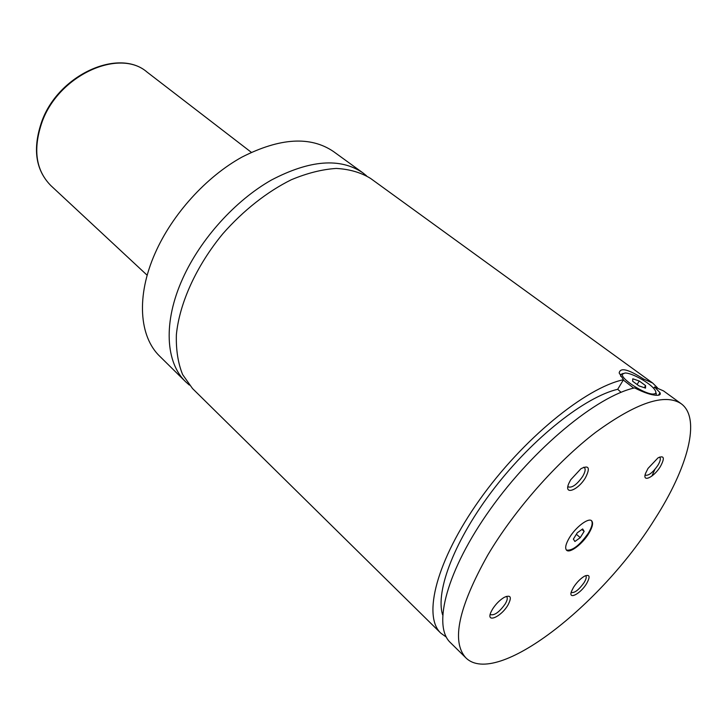 <?xml version="1.0" encoding="UTF-8"?>
<svg xmlns="http://www.w3.org/2000/svg" width="727" height="727" viewBox="0 0 727 727"><rect width="100%" height="100%" fill="white"/><g stroke="black" fill="none" stroke-linecap="round" stroke-linejoin="round"><path stroke-width="1.09" d="M366.544 175.807L362.828 172.817C340.236 157.55 309.775 159.949 271.435 180.023C235.275 200.525 200.57 238.956 182.813 278.332C162.903 321.979 165.538 362.673 185.758 381.884L189.329 385.056M657.472 387.809L652.673 383.038L370.534 178.406C360.892 172.481 349.46 169.155 336.247 168.437C322.188 169.346 307.23 173.108 291.363 179.723C267.327 191.601 243.391 210.394 222.835 233.767C196.381 265.809 179.469 303.15 176.379 334.629C175.934 349.796 178.006 363.109 182.622 374.578L192.546 388.563L440.826 633.162L446.323 637.116M569.441 537.662C565.697 544.014 564.761 548.213 566.624 550.266C569.832 553.601 582.436 543.996 588.725 533.545C592.55 527.13 593.505 522.867 591.605 520.759C588.452 517.46 575.739 527.084 569.441 537.662M566.424 550.075C572.403 550.966 579.692 545.341 588.307 533.2C591.996 527.039 593.023 522.84 591.387 520.605M656.281 393.343L656.054 395.261M633.68 388.1L623.293 380.012M620.722 376.386L620.576 374.587L623.121 373.414M624.911 373.033L622.548 374.132C619.695 378.385 645.521 395.006 653.591 394.007C656.145 393.78 656.536 392.353 654.754 389.736C650.447 383.156 631.39 372.524 624.911 373.033M642.995 380.03L643.595 379.04C628.364 369.207 620.222 367.19 619.177 372.996L623.466 379.721L617.714 389.272L621.031 392.307M465.853 657.826C496.177 687.96 601.42 605.146 654.564 519.496C687.624 468.252 701.5 418.298 681.108 403.667C664.887 393.089 636.389 402.649 595.613 432.356C556.7 462.108 514.162 510.454 487.772 555.083C458.473 607.454 451.167 641.696 465.853 657.826L450.358 642.559C432.301 625.892 446.751 570.222 490.325 509.209C533.718 448.195 596.985 396.215 634.571 387.891C644.54 392.953 652.246 395.415 657.681 395.288C659.943 395.152 660.716 394.298 659.998 392.725L654.554 387L653.691 388.409M570.677 479.802L568.832 483.4C563.38 495.741 578.074 490.452 585.508 477.621C590.406 467.797 588.897 464.817 580.964 468.706L570.677 479.802M567.923 486.299L568.423 486.954C572.294 487.944 577.047 484.427 582.672 476.412C585.217 472.023 585.789 469.088 584.399 467.606L583.645 467.252M492.433 609.29L491.016 611.998C485.581 623.621 500.958 617.159 507.946 605.082C512.072 597.076 510.808 594.504 504.156 597.376C499.649 600.138 495.741 604.11 492.433 609.29M490.243 614.17L490.598 614.66C494.533 615.596 499.404 612.025 505.201 603.955C507.292 600.384 507.8 597.967 506.71 596.713L506.21 596.404M573.558 587.252L571.567 591.16C567.878 600.311 580.337 594.014 586.535 583.726C590.497 576.538 589.815 574.021 584.499 576.175C580.491 578.574 576.847 582.263 573.558 587.252M571.204 592.287L571.377 592.469C574.63 593.123 578.856 589.861 584.045 582.681C586.162 579.201 586.734 576.911 585.762 575.802L585.553 575.666M648.011 468.433L645.549 473.386C641.977 482.937 653.827 477.394 660.334 466.625C664.978 458.028 664.196 455.111 657.999 457.883L648.011 468.433M645.131 474.904L645.394 475.176C648.584 475.858 652.71 472.641 657.771 465.516C660.289 461.327 660.943 458.592 659.743 457.301L659.407 457.119M362.828 172.817L333.411 151.489C310.438 135.931 279.959 137.794 241.973 157.087C206.168 176.834 172.181 214.374 155.124 253.205C135.994 296.234 139.302 336.81 159.876 356.384L185.758 381.884M623.466 379.721C585.689 387.682 522.586 439.099 479.593 499.794C436.418 560.49 422.469 616.196 440.826 633.162M652.673 383.038L643.595 379.04M617.714 389.272C585.044 397.024 533.309 437.609 494.242 488.29C455.102 538.971 435.128 590.887 442.607 614.815M651.874 476.085L654.918 469.369M681.108 403.667L663.506 390.899L654.554 387M632.79 378.794L632.635 381.23L639.015 385.91L645.521 388.109L645.603 385.628L639.242 380.993L632.79 378.794M637.106 384.51L639.242 380.993M644.331 387.709L645.603 385.628M582.654 528.938L577.265 532.809L573.376 539.107L574.912 541.488L580.273 537.616L584.135 531.373L582.654 528.938M581.9 529.483L584.135 531.373M576.347 534.29L580.273 537.616M147.063 72.091C119.573 47.873 58.914 74.945 42.13 121.818C32.742 148.962 35.668 170.236 50.89 185.639C35.45 169.964 32.424 148.535 41.821 121.382C58.523 74.645 119.028 47.6 147.063 72.091L251.315 152.316M622.548 374.132L620.576 374.587M659.998 392.734L658.48 395.197M50.89 185.639L147.181 275.26"/></g></svg>

